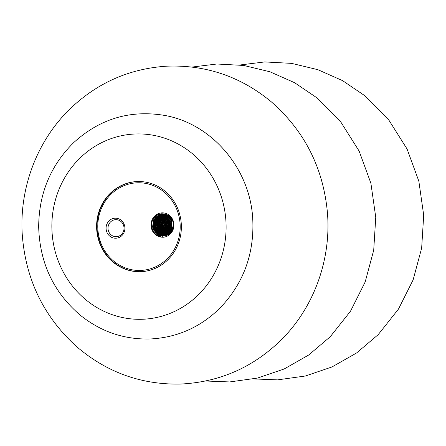 <?xml version="1.0" encoding="UTF-8"?>
<svg xmlns="http://www.w3.org/2000/svg" width="446" height="446" viewBox="0 0 446 446"><rect width="100%" height="100%" fill="white"/><g stroke="black" fill="none" stroke-linecap="round" stroke-linejoin="round"><path stroke-width="0.67" d="M181.271 223.764A45.096 42.381 -92.5 0 0 137.039 181.561A45.096 42.381 -92.5 0 0 96.648 228.452A45.096 42.381 -92.5 0 0 140.936 271.675A45.096 42.381 -92.5 0 0 181.271 223.764M167.54 235.99A12.187 11.451 87.5 0 1 151.818 229.434A12.187 11.451 87.5 0 1 159.189 213.344A12.187 11.451 87.5 0 1 173.684 222.582A12.187 11.451 87.5 0 1 167.54 235.99C158.252 241.292 147.113 228.486 153.329 219.064C158.531 208.873 174.938 214.649 173.132 226.183A10.938 10.275 -92.5 0 1 164.2 235.867L160.889 235.666L157.733 234.261L155.186 231.809L153.547 228.586L153 224.962L153.619 221.344L155.325 218.133L157.945 215.697L161.173 214.314L162.829 214.069L160.878 214.353L157.661 215.78L155.08 218.25L153.407 221.478L152.839 225.107L153.424 228.726L155.102 231.926L157.672 234.34L160.844 235.705L163.387 235.94M180.095 223.842A43.847 41.199 -92.5 0 0 115.982 190.113A43.847 41.199 -92.5 0 0 120.883 265.894A43.847 41.199 -92.5 0 0 180.095 223.842M124.891 227.571A10.024 9.416 87.5 0 1 111.355 237.183A10.024 9.416 87.5 0 1 110.24 219.861A10.024 9.416 87.5 0 1 124.891 227.571M141.153 271.664A45.096 42.381 87.5 0 1 97.077 228.43A45.096 42.381 87.5 0 1 137.251 181.555M123.999 227.644A8.519 8.006 -92.5 0 0 115.642 219.672A8.519 8.006 -92.5 0 0 108.01 228.53A8.519 8.006 -92.5 0 0 116.378 236.692A8.519 8.006 -92.5 0 0 123.999 227.644M172.407 219.7L171.498 223.413L171.81 227.07L172.485 229.021M171.794 219.371L171.108 221.216L170.707 224.868L172.134 229.885M171.387 218.685L170.037 222.638L170.082 226.312L171.766 230.599M170.991 218.1L169.809 220.475L169.14 224.087L169.631 227.722L171.403 231.218M170.595 217.592L168.638 221.868L168.415 225.537L169.341 229.071L171.035 231.753M170.199 217.141L168.571 219.761L167.64 223.307L167.863 226.969L169.212 230.342L170.662 232.232M169.809 216.734L167.3 221.116L166.815 224.762L167.479 228.363L170.288 232.661M169.424 216.371L167.389 219.07L166.202 222.532L166.157 226.206L167.256 229.684L169.915 233.052M169.04 216.048L167.858 217.252L166.024 220.385L165.271 223.981L165.672 227.627L167.183 230.916L169.536 233.409M168.66 215.747L166.258 218.417L164.819 221.768L164.513 225.431L165.355 228.988L167.256 232.043L169.157 233.726M168.281 215.485L166.86 216.706L164.803 219.677L163.788 223.201L163.927 226.869L165.193 230.281L167.451 233.041L168.778 234.022M167.913 215.24L165.182 217.799L163.504 221.026L162.929 224.65L163.509 228.268L165.182 231.468L168.398 234.289M167.54 215.028L165.906 216.204L163.637 219.003L162.366 222.431L162.238 226.1L163.253 229.606L165.304 232.544L168.019 234.529M167.138 214.849L164.15 217.219L162.244 220.302L161.407 223.87L161.72 227.527L163.158 230.861L165.538 233.487L167.635 234.747M166.743 214.693L164.992 215.752L162.528 218.356L161.012 221.673L160.616 225.325L161.368 228.904L163.197 232.009L167.256 234.947M166.347 214.554L163.169 216.684L161.039 219.599L159.941 223.095L159.997 226.769L161.179 230.208L163.37 233.029L166.871 235.126M166.152 214.364L164.111 215.357L161.463 217.748L159.713 220.932L159.049 224.544L159.545 228.179L161.14 231.424L163.649 233.916L166.475 235.282M165.828 214.247L162.227 216.198L159.897 218.936L158.542 222.325L158.33 225.999L159.261 229.528L161.235 232.522L164.028 234.641L165.895 235.371M165.533 214.152L163.269 215.011L160.454 217.185L158.469 220.218L157.544 223.764L157.778 227.427L159.133 230.799L161.452 233.492L165.31 235.455M165.271 214.074L161.324 215.764L158.798 218.3L157.204 221.573L156.724 225.219L157.393 228.815L159.15 231.97L161.775 234.312L164.725 235.538M165.053 214.013L162.45 214.732L159.484 216.667L157.287 219.527L156.106 222.989L156.067 226.663L157.17 230.136L159.294 233.018L162.182 234.975L164.145 235.611M164.931 213.985L160.46 215.385L157.756 217.709L155.922 220.842L155.175 224.438L155.587 228.084L157.103 231.368L159.556 233.927L163.559 235.683M164.284 235.862L159.969 234.618L157.254 232.383L155.386 229.311L154.578 225.743L154.929 222.086L156.395 218.746L158.826 216.109L161.948 214.459L164.546 213.996L161.653 214.509L158.553 216.198L156.156 218.869L154.723 222.225L154.422 225.888L155.269 229.445L157.176 232.494L159.913 234.685L162.974 235.75M163.855 235.906L160.398 235.226L157.438 233.392L155.214 230.61L153.976 227.187L153.881 223.513L154.929 220.001L157.014 217.051L159.908 214.994L163.771 214.03L159.623 215.061L156.752 217.157L154.701 220.134L153.692 223.658L153.837 227.326L155.113 230.733L157.371 233.487L160.348 235.282L162.389 235.817M167.629 215.072L162.829 214.074M164.808 235.817L162.701 235.427L159.618 233.843L157.198 231.251L155.715 227.939L155.353 224.288L156.145 220.709L158.007 217.598L160.744 215.306L162.929 214.364M165.237 235.75L162.232 234.914L159.367 232.918L157.282 230.008L156.217 226.518L156.295 222.844L157.522 219.399L159.746 216.566L163.398 214.431M165.65 235.672L161.831 234.234L159.233 231.853L157.516 228.681L156.886 225.074L157.416 221.433L159.044 218.183L161.603 215.68L163.911 214.487M166.051 235.572L164.524 235.154L161.519 233.397L159.228 230.677L157.912 227.287L157.728 223.619L158.692 220.084L160.711 217.079L164.446 214.543M166.442 235.46L164.078 234.574L161.313 232.416L159.373 229.395L158.481 225.849L158.743 222.186L160.131 218.808L162.5 216.104L164.992 214.604M166.826 235.326L163.71 233.832L161.229 231.307L159.674 228.04L159.216 224.399L159.924 220.798L161.714 217.637L165.46 214.71M167.217 235.176L163.437 232.935L161.285 230.08L160.136 226.624L160.131 222.95L161.274 219.471L163.431 216.583L166.051 214.76M167.601 235.009L165.934 234.206L163.281 231.898L161.491 228.77L160.772 225.18L161.218 221.534L162.768 218.233L166.637 214.821M167.718 234.702L165.605 233.397L163.253 230.738L161.853 227.388L161.58 223.725L162.467 220.168L164.407 217.107L167.228 214.888M168.097 234.479L165.377 232.444L163.364 229.478L162.389 225.955L162.567 222.286L163.872 218.875L166.174 216.109L167.624 215.067M168.482 234.234L165.271 231.357L163.637 228.135L163.091 224.505L163.715 220.887L165.433 217.681L167.991 215.29M168.861 233.96L167.512 232.946L165.299 230.153L164.067 226.73L163.972 223.056L165.031 219.549L168.365 215.541M169.24 233.659L167.334 231.931L165.472 228.854L164.669 225.286L165.026 221.629L166.497 218.295L168.744 215.808M169.614 233.336L167.278 230.794L165.806 227.482L165.444 223.831L166.241 220.252L169.123 216.115M169.993 232.974L167.367 229.551L166.302 226.061L166.391 222.387L167.624 218.941L169.508 216.449M170.366 232.578L167.601 228.224L166.977 224.611L167.512 220.982L169.893 216.817M170.74 232.137L169.313 230.22L168.003 226.83L167.824 223.162L168.794 219.627L170.283 217.23M171.113 231.641L169.458 228.937L168.571 225.392L168.839 221.729L170.679 217.693M171.481 231.089L169.759 227.583L169.313 223.942L170.026 220.341L171.074 218.222M171.849 230.454L170.227 226.167L170.227 222.493L171.476 218.824M172.212 229.712L170.863 224.723L171.883 219.538M173.684 222.582C174.152 230.119 170.991 234.551 164.2 235.867M172.53 228.904L171.493 223.507M160.789 236.859L152.777 229.311L154.193 217.949M162.862 237.066L153.485 229.077L156.083 216.494M158.659 234.44L154.388 225.33L158.14 215.909M165.143 214.041L159.239 223.786L163.604 234.328M164.635 213.918L158.481 223.658L162.818 234.362M161.424 213.745L155.147 221.032L155.961 230.827M160.382 213.907L155.515 218.512L153.77 225.163L160.649 236.135M158.865 214.353L153.006 225.648L159.885 236.174M156.011 215.981L152.337 226.813L158.731 236.023M153.413 228.073A91.447 85.933 87.5 0 1 153.24 219.209M225.905 220.753A92.701 87.109 -92.5 0 0 90.348 149.438A92.701 87.109 -92.5 0 0 100.707 309.663A92.701 87.109 -92.5 0 0 225.905 220.753M240.065 64.965L264.729 61.933L291.617 63.377L317.831 69.676L342.545 80.626L365.001 95.845L388.845 120.069L407.053 148.97L418.844 181.182L423.7 215.217L421.654 248.104L413.13 279.859L398.445 309.128L378.186 334.656L356.583 352.976L332.053 366.924L305.415 376L277.579 379.864L253.651 378.933M192.12 67.045L216.789 64.007L243.672 65.451L269.886 71.756L294.6 82.7L317.056 97.919L340.9 122.143L359.114 151.043L370.899 183.256L375.755 217.297L373.715 250.178L365.185 281.933L350.506 311.202L330.241 336.73L308.638 355.049L284.113 369.004L257.47 378.074L229.64 381.938L205.712 381.007M22.3 235.204C25.801 279.798 43.892 316.928 76.573 346.575C106.6 372.315 141.17 384.809 180.301 384.067C219.465 382.233 253.172 367.437 281.426 339.69C314.146 307.166 331.311 259.282 327.431 212.692C323.289 167.852 304.501 130.823 271.056 101.61C240.545 76.456 205.723 64.648 166.603 66.186C129.307 68.634 97.05 82.928 69.832 109.075C36.784 141.12 19.055 188.658 22.3 235.204M252.754 219.159C254.376 253.69 243.561 283.221 220.307 307.74C200.667 327.18 177.291 337.594 150.168 338.982C124.256 339.662 101.002 331.774 80.408 315.311C53.598 292.398 39.683 262.889 38.674 226.791C38.93 193.636 50.532 165.639 73.49 142.809C99.748 118.764 130.182 109.644 164.791 115.453C212.335 123.832 250.334 169.134 252.754 219.159"/></g></svg>
